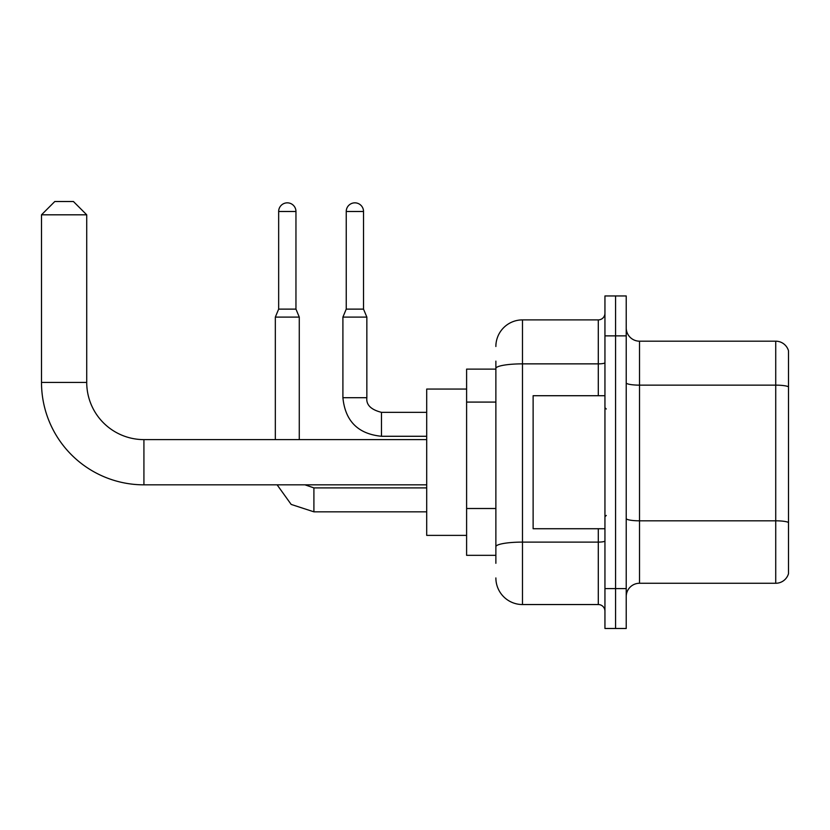 <?xml version="1.0" encoding="UTF-8"?>
<svg xmlns="http://www.w3.org/2000/svg" width="830" height="830" viewBox="0 0 830 830"><rect width="100%" height="100%" fill="white"/><g stroke="black" fill="none" stroke-linecap="round" stroke-linejoin="round"><path stroke-width="1.25" d="M495.873 369.111L466.605 369.111L466.605 555.332L495.873 555.332M495.873 563.311L495.873 361.133M604.946 588.584L604.946 628.486L615.58 628.486L615.58 588.584L615.58 628.486L626.225 628.486L626.225 588.584L615.58 588.584L615.58 335.86L615.58 588.584L604.946 588.584L604.946 335.86L615.58 335.86L615.58 295.957L615.58 335.86L626.225 335.86L626.225 588.584M626.225 335.86L626.225 295.957L604.946 295.957L604.946 335.86M495.873 346.494A26.602 26.602 0 0 1 522.475 319.892L522.475 604.541L598.295 604.541L598.295 528.731M522.475 319.892L598.295 319.892A6.65 6.65 0 0 0 604.946 313.242M495.873 394.105L495.873 368.479A26.602 4.617 180 0 1 522.475 363.862L598.295 363.862L598.295 319.892M604.946 611.191A6.65 6.65 0 0 0 598.295 604.541M522.475 604.541A26.602 26.602 0 0 1 495.873 577.939M626.225 596.562A13.301 13.301 0 0 1 639.525 583.262L775.728 583.262L775.728 341.182L639.525 341.182A13.301 13.301 0 0 1 626.225 327.881A13.301 13.301 0 0 0 639.525 341.182L639.525 583.262M788.5 350.758A13.301 13.301 0 0 0 775.728 341.182A13.301 13.301 0 0 1 788.5 350.758L788.5 573.686A13.301 13.301 0 0 1 775.728 583.262M426.703 484.834L143.922 484.834A102.422 102.422 0 0 1 41.5 382.412L41.5 214.814L54.801 201.514L73.424 201.514L86.725 214.814L41.5 214.814M143.922 484.834L143.922 439.61A57.197 57.197 0 0 1 86.725 382.412L86.725 214.814M466.605 389.063L426.703 389.063L426.703 535.381L466.605 535.381M295.957 309.123L278.662 309.123L278.662 211.494A8.642 8.642 0 0 1 287.305 202.842A8.642 8.642 0 0 1 295.957 211.494L295.957 309.123L299.277 317.101L299.277 439.61M275.332 439.61L275.332 317.101L299.277 317.101M363.519 309.123L346.235 309.123L346.235 211.494A8.642 8.642 0 0 1 354.877 202.842A8.642 8.642 0 0 1 363.519 211.494L363.519 309.123L366.85 317.101L342.904 317.101L342.904 397.705L366.829 397.705M604.946 395.713L533.119 395.713L533.119 528.731L604.946 528.731M495.873 402.083L466.605 402.083M495.873 508.5L466.605 508.5M604.946 540.942A6.65 1.152 0 0 1 598.295 542.104L522.475 542.104A26.602 4.617 180 0 0 495.873 546.721M598.295 395.713L598.295 363.862A6.65 1.152 0 0 0 604.946 362.71M788.5 386.811A13.301 2.314 180 0 0 775.728 385.141L639.525 385.141A13.301 2.314 0 0 1 626.225 382.838M788.5 522.485A13.301 2.314 180 0 0 775.728 520.815L639.525 520.815A13.301 2.314 -0 0 1 626.225 518.511M41.5 382.412L86.725 382.412M313.906 487.916L313.906 511.83L291.174 504.422L277.116 484.834L291.174 504.422L313.906 511.83L291.174 504.422L277.116 484.834L291.174 504.422L313.906 511.83L291.174 504.422L277.116 484.834M278.662 211.494L295.957 211.494M342.904 397.705C345.218 421.111 358.083 433.966 381.478 436.279C358.083 433.966 345.218 421.111 342.904 397.705C345.218 421.111 358.083 433.966 381.478 436.279C358.083 433.966 345.218 421.111 342.904 397.705C345.218 421.111 358.083 433.966 381.478 436.279L381.478 412.344C370.917 409.678 366.04 404.801 366.85 397.705C366.04 404.801 370.917 409.678 381.478 412.344C370.917 409.678 366.04 404.801 366.85 397.705C366.04 404.801 370.917 409.678 381.478 412.344C370.917 409.678 366.04 404.801 366.85 397.705L366.85 317.101M346.235 211.494L363.519 211.494M426.703 439.61L143.922 439.61M304.952 484.834L313.906 487.895L304.952 484.834L313.906 487.895L304.952 484.834L313.906 487.895L426.703 487.895M426.703 511.83L313.906 511.83M278.662 309.123L275.332 317.101M426.703 436.279L381.478 436.279M426.703 412.344L381.478 412.344M346.235 309.123L342.904 317.101M606.274 409.014L604.946 407.686M606.274 515.42L604.946 516.758"/></g></svg>
